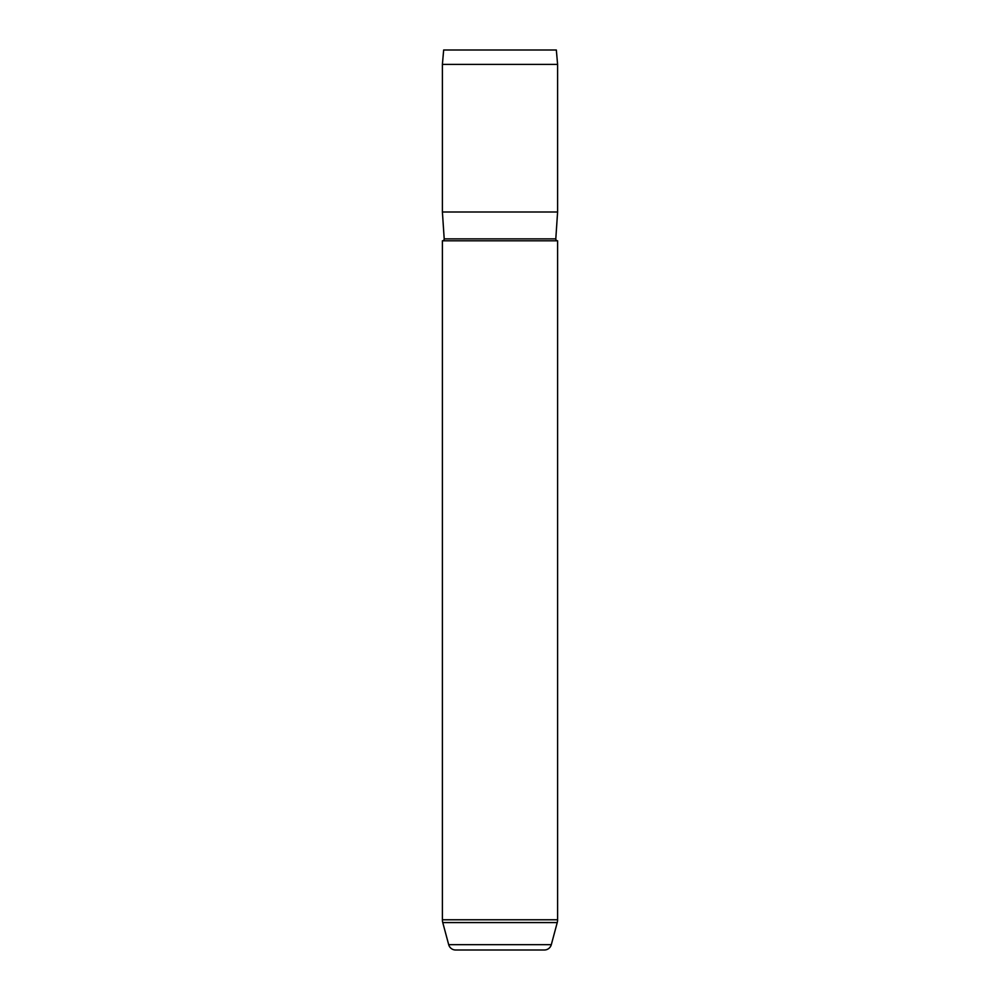 <?xml version="1.0" encoding="UTF-8"?>
<svg xmlns="http://www.w3.org/2000/svg" width="1000" height="1000" viewBox="0 0 1000 1000"><rect width="100%" height="100%" fill="white"/><g stroke="black" fill="none" stroke-linecap="round" stroke-linejoin="round"><path stroke-width="1.5" d="M442.4 240.8A1.8 1.8 0 0 0 444.2 238.875L555.8 238.875A1.8 1.8 0 0 0 557.6 240.8L557.6 919.775A10.8 10.8 0 0 1 557.238 922.575L442.762 922.575A10.8 10.8 0 0 1 442.4 919.775L442.4 240.8L557.6 240.8M442.762 922.575L448.688 944.663A7.2 7.2 0 0 0 455.637 950L544.362 950A7.2 7.2 0 0 0 551.312 944.663L557.238 922.575M443.663 50L556.337 50L557.6 64.4L442.4 64.4L443.663 50M555.8 238.875L557.6 212L557.6 64.4M444.2 238.875L442.4 212L557.6 212M442.4 212L442.4 64.4M448.688 944.663L551.312 944.663M442.4 919.775L557.6 919.775"/></g></svg>
